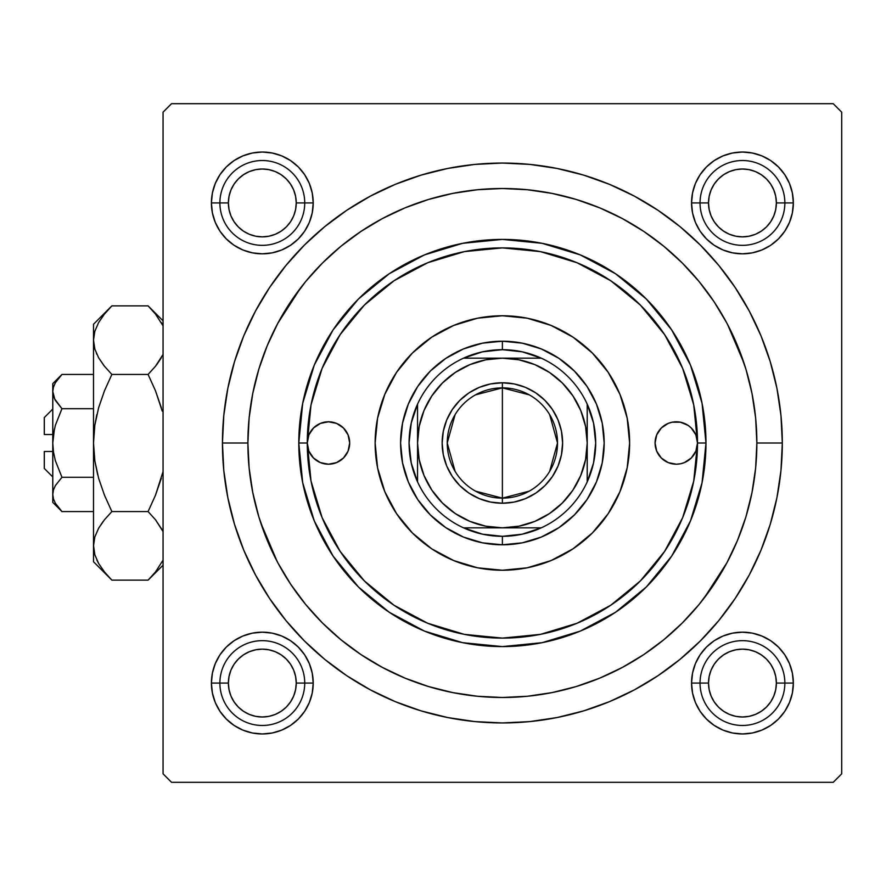 <?xml version="1.0" encoding="UTF-8"?>
<svg xmlns="http://www.w3.org/2000/svg" width="886" height="886" viewBox="0 0 886 886"><rect width="100%" height="100%" fill="white"/><g stroke="black" fill="none" stroke-linecap="round" stroke-linejoin="round"><path stroke-width="1.33" d="M692.531 193.004L691.556 202.927L692.531 193.004L691.556 202.927L700.04 202.927L691.556 202.927L692.531 212.861L695.421 222.408L700.128 231.213L706.463 238.921L714.171 245.256L722.976 249.952L732.523 252.853L742.446 253.828L752.38 252.853L761.927 249.952L770.731 245.256L778.44 238.921L784.774 231.213L789.47 222.408L792.372 212.861L793.347 202.927L784.863 202.927L793.347 202.927L792.372 193.004L789.47 183.457L784.774 174.653L778.44 166.945L770.731 160.61L761.927 155.903L752.38 153.012L742.446 152.038L732.523 153.012L722.976 155.903L714.171 160.61L706.463 166.945L700.128 174.653L695.421 183.457L692.531 193.004L691.556 202.927A50.901 50.901 0 0 1 742.446 152.038A50.901 50.901 0 0 1 793.347 202.927L792.372 193.004M692.531 673.138L691.556 683.073L692.531 673.138L691.556 683.073L700.04 683.073L691.556 683.073L692.531 692.996L695.421 702.543L700.128 711.347L706.463 719.055L714.171 725.39L722.976 730.097L732.523 732.988L742.446 733.962L752.38 732.988L761.927 730.097L770.731 725.39L778.44 719.055L784.774 711.347L789.47 702.543L792.372 692.996L793.347 683.073L784.863 683.073L793.347 683.073L792.372 673.138L789.47 663.592L784.774 654.787L778.44 647.079L770.731 640.744L761.927 636.048L752.38 633.147L742.446 632.172L732.523 633.147L722.976 636.048L714.171 640.744L706.463 647.079L700.128 654.787L695.421 663.592L692.531 673.138L691.556 683.073A50.901 50.901 0 0 1 742.446 632.172A50.901 50.901 0 0 1 793.347 683.073L792.372 673.138M212.396 673.138L211.411 683.073L212.396 673.138L211.411 683.073L219.894 683.073L211.411 683.073L212.396 692.996L215.287 702.543L219.994 711.347L226.318 719.055L234.037 725.39L242.83 730.097L252.388 732.988L262.311 733.962L272.246 732.988L281.792 730.097L290.586 725.39L298.305 719.055L304.629 711.347L309.336 702.543L312.237 692.996L313.212 683.073L304.729 683.073L313.212 683.073L312.237 673.138L309.336 663.592L304.629 654.787L298.305 647.079L290.586 640.744L281.792 636.048L272.246 633.147L262.311 632.172L252.388 633.147L242.83 636.048L234.037 640.744L226.318 647.079L219.994 654.787L215.287 663.592L212.396 673.138L211.411 683.073A50.901 50.901 0 0 1 262.311 632.172A50.901 50.901 0 0 1 313.212 683.073L312.237 673.138M212.396 193.004L211.411 202.927L212.396 193.004L211.411 202.927L219.894 202.927L211.411 202.927L212.396 212.861L215.287 222.408L219.994 231.213L226.318 238.921L234.037 245.256L242.83 249.952L252.388 252.853L262.311 253.828L272.246 252.853L281.792 249.952L290.586 245.256L298.305 238.921L304.629 231.213L309.336 222.408L312.237 212.861L313.212 202.927L304.729 202.927L313.212 202.927L312.237 193.004L309.336 183.457L304.629 174.653L298.305 166.945L290.586 160.61L281.792 155.903L272.246 153.012L262.311 152.038L252.388 153.012L242.83 155.903L234.037 160.61L226.318 166.945L219.994 174.653L215.287 183.457L212.396 193.004L211.411 202.927A50.901 50.901 0 0 1 262.311 152.038A50.901 50.901 0 0 1 313.212 202.927L312.237 193.004M782.316 443L756.865 443L782.316 443L780.976 415.556L776.944 388.389L770.266 361.743L761.008 335.872L749.268 311.041L735.136 287.474L718.779 265.412L700.328 245.057L679.972 226.606L657.91 210.237L634.343 196.116L609.513 184.366L583.641 175.118L556.995 168.44L529.817 164.408L502.384 163.057L474.94 164.408L447.762 168.44L421.116 175.118L395.256 184.366L370.414 196.116L346.858 210.237L324.785 226.606L304.43 245.057L285.99 265.412L269.621 287.474L255.5 311.041L243.75 335.872L234.502 361.743L227.824 388.389L223.793 415.556L222.441 443A279.943 279.943 0 0 1 502.384 163.057A279.943 279.943 0 0 1 782.316 443A279.943 279.943 0 0 1 502.384 722.943A279.943 279.943 0 0 1 222.441 443L223.793 470.444L227.824 497.611L234.502 524.257L243.75 550.128L255.5 574.959L269.621 598.526L285.99 620.588L304.43 640.943L324.785 659.394L346.858 675.763L370.414 689.884L395.256 701.634L421.116 710.882L447.762 717.56L474.94 721.592L502.384 722.943L529.817 721.592L556.995 717.56L583.641 710.882L609.513 701.634L634.343 689.884L657.91 675.763L679.972 659.394L700.328 640.943L718.779 620.588L735.136 598.526L749.268 574.959L761.008 550.128L770.266 524.257L776.944 497.611L780.976 470.444L782.316 443M247.892 443L222.441 443L247.892 443A254.492 254.492 0 0 1 502.384 188.508A254.492 254.492 0 0 1 756.865 443A254.492 254.492 0 0 1 502.384 697.492A254.492 254.492 0 0 1 247.892 443L249.121 467.941L252.787 492.649L258.845 516.87L267.262 540.394L277.938 562.964L290.785 584.383L305.659 604.451L322.426 622.947L340.933 639.725L360.99 654.599L382.42 667.435L404.991 678.122L428.503 686.528L452.735 692.597L477.432 696.263L502.384 697.492L527.325 696.263L552.033 692.597L576.254 686.528L599.767 678.122L622.349 667.435L643.768 654.599L663.824 639.725L682.331 622.947L699.098 604.451L713.983 584.383L726.819 562.964L737.495 540.394L745.912 516.87L751.981 492.649L755.647 467.941L756.865 443L755.647 418.059L751.981 393.351L745.912 369.13L737.495 345.606L726.819 323.036L713.983 301.617L699.098 281.549L682.331 263.053L663.824 246.275L643.768 231.401L622.349 218.565L599.767 207.878L576.254 199.472L552.033 193.403L527.325 189.737L502.384 188.508L477.432 189.737L452.735 193.403L428.503 199.472L404.991 207.878L382.42 218.565L360.99 231.401L340.933 246.275L322.426 263.053L305.659 281.549L290.785 301.617L277.938 323.036L267.262 345.606L258.845 369.13L252.787 393.351L249.121 418.059L247.892 443M744.14 363.515L727.561 324.42M300.697 287.795L277.706 323.468M833.217 103.684L171.541 103.684L833.217 103.684L841.7 112.168L841.7 773.832L841.7 112.168L833.217 103.684M163.057 773.832L163.057 112.168L171.541 103.684L163.057 112.168L163.057 773.832L171.541 782.316L163.057 773.832M833.217 782.316L171.541 782.316L833.217 782.316L841.7 773.832L833.217 782.316M260.617 522.485L277.207 561.58M704.06 598.205L727.052 562.532M752.38 153.012L742.446 152.038L752.38 153.012L742.446 152.038L732.523 153.012M792.372 212.861L793.347 202.927A50.901 50.901 0 0 1 742.446 253.828A50.901 50.901 0 0 1 691.556 202.927L692.531 212.861M732.523 252.853L742.446 253.828L732.523 252.853L742.446 253.828L752.38 252.853M272.246 153.012L262.311 152.038L272.246 153.012L262.311 152.038L252.388 153.012M312.237 212.861L313.212 202.927A50.901 50.901 0 0 1 262.311 253.828A50.901 50.901 0 0 1 211.411 202.927L212.396 212.861M252.388 252.853L262.311 253.828L252.388 252.853L262.311 253.828L272.246 252.853M272.246 633.147L262.311 632.172L272.246 633.147L262.311 632.172L252.388 633.147M312.237 692.996L313.212 683.073A50.901 50.901 0 0 1 262.311 733.962A50.901 50.901 0 0 1 211.411 683.073L212.396 692.996M252.388 732.988L262.311 733.962L252.388 732.988L262.311 733.962L272.246 732.988M752.38 633.147L742.446 632.172L752.38 633.147L742.446 632.172L732.523 633.147M792.372 692.996L793.347 683.073A50.901 50.901 0 0 1 742.446 733.962A50.901 50.901 0 0 1 691.556 683.073L692.531 692.996M732.523 732.988L742.446 733.962L732.523 732.988L742.446 733.962L752.38 732.988M655.075 443A21.209 21.209 0 0 1 676.284 421.791A21.209 21.209 0 0 1 697.492 443A195.108 195.108 0 0 1 502.384 638.108A195.108 195.108 0 0 1 307.276 443A21.209 21.209 0 0 1 328.485 421.791A21.209 21.209 0 0 1 349.682 443L348.076 451.118L343.48 457.996L336.591 462.592L328.485 464.209L320.367 462.592L313.489 457.996L308.882 451.118L307.276 443L298.792 443A203.592 203.592 0 0 0 502.384 646.592A203.592 203.592 0 0 0 705.976 443L697.492 443L695.875 451.118L691.279 457.996L684.402 462.592L680.415 463.799L676.284 464.209L668.166 462.592L661.288 457.996L656.692 451.118L655.075 443L656.692 434.882L661.288 428.004L668.166 423.408L672.142 422.201L680.415 422.201L688.068 425.369L691.279 428.004L695.875 434.882L697.492 443L693.738 404.935L682.641 368.332L664.611 334.609L640.345 305.039L610.775 280.773L577.041 262.743L540.449 251.635L502.384 247.892L464.319 251.635L427.716 262.743L393.982 280.773L364.423 305.039L340.158 334.609L322.127 368.332L311.019 404.935L307.276 443L308.882 434.882L313.489 428.004L320.367 423.408L328.485 421.791L336.591 423.408L343.48 428.004L348.076 434.882L349.682 443A21.209 21.209 0 0 1 328.485 464.209A21.209 21.209 0 0 1 307.276 443L311.019 481.065L322.127 517.668L340.158 551.391L364.423 580.961L393.982 605.227L427.716 623.257L464.319 634.365L502.384 638.108L540.449 634.365L577.041 623.257L610.775 605.227L640.345 580.961L664.611 551.391L682.641 517.668L693.738 481.065L697.492 443L705.976 443A203.592 203.592 0 0 1 502.384 646.592A203.592 203.592 0 0 1 298.792 443L302.702 403.285L314.286 365.087L333.103 329.891L358.42 299.036L389.275 273.719L424.472 254.902L462.658 243.318L502.384 239.408L542.099 243.318L580.297 254.902L615.493 273.719L646.337 299.036L671.666 329.891L690.471 365.087L702.055 403.285L705.976 443L702.055 482.715L690.471 520.913L671.666 556.109L646.337 586.964L615.493 612.281L580.297 631.098L542.099 642.682L502.384 646.592L462.658 642.682L424.472 631.098L389.275 612.281L358.42 586.964L333.103 556.109L314.286 520.913L302.702 482.715L298.792 443A203.592 203.592 0 0 1 502.384 239.408A203.592 203.592 0 0 1 705.976 443A203.592 203.592 0 0 0 502.384 239.408A203.592 203.592 0 0 0 298.792 443L307.276 443A195.108 195.108 0 0 1 502.384 247.892A195.108 195.108 0 0 1 697.492 443A21.209 21.209 0 0 1 676.284 464.209A21.209 21.209 0 0 1 655.075 443M629.625 443A127.241 127.241 0 0 0 619.945 394.325L627.177 418.181L629.625 443L627.177 467.819L619.934 491.697L608.184 513.692L592.357 532.973L573.076 548.799L551.07 560.561L527.203 567.804L502.384 570.241L477.554 567.804L453.687 560.561L431.692 548.799L412.4 532.973L396.585 513.692L384.823 491.697L377.58 467.819L375.132 443A127.241 127.241 0 0 1 502.384 315.759A127.241 127.241 0 0 1 629.625 443A127.241 127.241 0 0 1 502.384 570.241A127.241 127.241 0 0 1 375.132 443L377.58 418.181L384.823 394.303L396.585 372.308L412.4 353.027L431.692 337.201L453.687 325.439A127.241 127.241 0 0 0 412.444 352.982M619.934 394.292A127.241 127.241 0 0 0 592.391 353.06M592.313 352.982A127.241 127.241 0 0 0 551.092 325.45L573.076 337.201L592.357 353.027L608.184 372.308L619.934 394.303M551.059 325.439A127.241 127.241 0 0 0 453.698 325.439L477.554 318.196L502.384 315.759L527.203 318.196L551.07 325.439M412.367 353.06A127.241 127.241 0 0 0 384.834 394.292M258.845 516.87L267.262 540.394M576.254 686.528L599.767 678.122M745.912 369.13L737.495 345.606M428.503 199.472L404.991 207.878M596.433 481.951L587.019 499.56L574.361 514.976L558.933 527.635L541.335 537.049L522.242 542.841L502.384 544.79L482.527 542.841L463.422 537.049L445.824 527.635L430.397 514.976L417.738 499.56L408.335 481.951L402.543 462.857L400.583 443L402.543 423.143L408.335 404.049L417.738 386.44L430.397 371.024L445.824 358.365L463.422 348.951L482.527 343.159L502.384 341.21L522.242 343.159L541.335 348.951L558.933 358.365L574.361 371.024L587.019 386.44L596.433 404.049L602.225 423.143L604.174 443L602.225 462.857L596.433 481.951L587.019 499.56M396.585 513.692L412.4 532.973M573.076 548.799L592.357 532.973M608.184 372.308L592.357 353.027M431.692 337.201L412.4 353.027M408.335 404.049L417.738 386.44M430.397 371.024L445.824 358.365L463.422 348.951M541.335 348.951L558.933 358.365M574.361 371.024L587.019 386.44L596.433 404.049M574.361 514.976L558.933 527.635L541.335 537.049M463.422 537.049L445.824 527.635M430.397 514.976L417.738 499.56L408.335 481.951M375.132 443A127.241 127.241 0 0 0 384.812 491.675M384.834 491.708A127.241 127.241 0 0 0 412.367 532.94M412.444 533.018A127.241 127.241 0 0 0 551.059 560.561M551.092 560.55A127.241 127.241 0 0 0 592.313 533.018M592.391 532.94A127.241 127.241 0 0 0 619.934 491.708M348.076 434.882L346.116 431.216M332.615 422.201L328.485 421.791M307.675 438.858L307.276 443M324.342 463.799L328.485 464.209M340.257 460.631L343.48 457.996M680.415 422.201L676.284 421.791M664.5 425.369L661.288 428.004M656.692 451.118L658.652 454.784M672.142 463.799L676.284 464.209M744.639 632.216L749.6 632.67M754.518 633.623L759.291 635.04M763.942 636.934L765.881 637.887M765.892 637.898L768.339 639.249M772.526 642.007L776.391 645.141M779.957 648.663L781.386 650.291M781.397 650.302L783.135 652.495M785.948 656.648L788.318 661.022M790.268 665.641L791.741 670.392M792.748 675.309L793.269 680.249M793.302 685.255L792.837 690.216M791.896 695.133L790.478 699.918M788.584 704.558L787.632 706.496M787.621 706.519L786.27 708.966M783.512 713.141L780.378 717.018M776.856 720.573L775.228 722.001M775.217 722.024L773.024 723.762M768.871 726.575L764.496 728.945M759.878 730.895L755.127 732.368M750.209 733.375L745.27 733.885M740.264 733.918L735.291 733.464M730.385 732.512L725.601 731.094M720.96 729.211L716.553 726.885M712.377 724.128L708.501 720.994M704.946 717.483L703.517 715.844M703.495 715.833L701.756 713.64M698.943 709.487L696.573 705.112M694.624 700.494L693.151 695.743M692.143 690.836L691.634 685.886M691.601 680.88L692.055 675.918M693.007 671.001L694.425 666.217M696.307 661.576L698.633 657.179M701.38 652.993L704.525 649.128M708.036 645.562L711.879 642.372M716.021 639.57L720.396 637.189M725.025 635.251L729.776 633.778M734.682 632.77L739.633 632.25M735.291 152.536L740.264 152.082M745.27 152.115L750.209 152.625M755.127 153.632L759.878 155.105M764.496 157.055L768.871 159.425M773.024 162.238L776.856 165.427M780.378 168.982L783.512 172.859M786.27 177.034L788.584 181.442M790.478 186.082L791.896 190.867M792.837 195.784L793.302 200.745M793.269 205.751L792.748 210.691M791.741 215.608L790.268 220.359M788.318 224.978L785.948 229.352M783.135 233.505L779.957 237.337M776.391 240.859L772.526 243.993M768.339 246.751L763.942 249.066M759.291 250.959L754.518 252.377M749.6 253.33L744.639 253.784M739.633 253.75L734.682 253.23M729.776 252.222L725.025 250.749M720.396 248.811L716.021 246.43M711.879 243.628L708.036 240.438M704.525 236.872L701.38 233.007M698.633 228.821L696.307 224.424M694.425 219.783L693.007 214.999M692.055 210.082L691.601 205.12M691.634 200.114L692.143 195.164M693.151 190.257L694.624 185.506M696.573 180.888L698.943 176.513M701.756 172.36L704.946 168.528M708.501 165.006L712.377 161.872M716.553 159.115L720.96 156.789M725.601 154.906L730.385 153.488M269.466 733.464L264.504 733.918M259.498 733.885L254.548 733.375M249.642 732.368L244.879 730.895M240.261 728.945L235.886 726.575M231.733 723.762L229.563 722.035M229.552 722.024L227.901 720.573M224.391 717.018L221.245 713.141M218.488 708.966L216.173 704.558M214.279 699.918L212.861 695.133M211.92 690.216L211.466 685.255M211.488 680.249L212.009 675.309M213.017 670.392L214.49 665.641M216.439 661.022L218.809 656.648M221.622 652.495L223.35 650.324M223.361 650.302L224.811 648.663M228.366 645.141L232.243 642.007M236.418 639.249L238.855 637.898M238.866 637.898L240.826 636.934M245.466 635.04L250.24 633.623M255.157 632.67L260.119 632.216M265.124 632.25L270.075 632.77M274.992 633.778L279.743 635.251M284.362 637.189L288.736 639.57M292.889 642.372L295.06 644.1M295.071 644.122L296.721 645.562M300.243 649.128L303.377 652.993M306.135 657.179L308.45 661.576M310.344 666.217L311.761 671.001M312.703 675.918L313.168 680.88M313.135 685.886L312.614 690.836M311.606 695.743L310.133 700.494M308.184 705.112L305.814 709.487M303.001 713.64L301.273 715.822M301.262 715.833L299.822 717.472M296.256 720.994L292.38 724.128M288.205 726.885L285.779 728.237M285.757 728.248L283.808 729.211M279.156 731.094L274.383 732.512M260.119 253.784L255.157 253.33M250.24 252.377L245.466 250.959M240.826 249.066L238.877 248.113M238.866 248.102L236.418 246.751M232.243 243.993L228.366 240.859M224.811 237.337L223.372 235.709M223.361 235.698L221.622 233.505M218.809 229.352L216.439 224.978M214.49 220.359L213.017 215.608M212.009 210.691L211.488 205.751M211.466 200.745L211.92 195.784M212.861 190.867L214.279 186.082M216.173 181.442L217.125 179.504M217.136 179.481L218.488 177.034M221.245 172.859L224.391 168.982M227.901 165.427L229.529 163.999M229.552 163.976L231.733 162.238M235.886 159.425L240.261 157.055M244.879 155.105L246.928 154.408M246.95 154.408L249.642 153.632M254.548 152.625L259.498 152.115M264.504 152.082L269.466 152.536M274.383 153.488L279.156 154.906M283.808 156.789L288.205 159.115M292.38 161.872L296.256 165.006M299.822 168.517L303.001 172.36M305.814 176.513L308.184 180.888M310.133 185.506L311.606 190.257M312.614 195.164L313.135 200.114M313.168 205.12L312.703 210.082M311.761 214.999L310.344 219.783M308.45 224.424L306.135 228.821M303.377 233.007L300.243 236.872M296.721 240.438L292.889 243.628M288.736 246.43L284.362 248.811M279.743 250.749L277.695 251.447M277.672 251.458L274.992 252.222M270.075 253.23L265.124 253.75M784.863 683.073L776.38 683.073A33.934 33.934 0 0 1 742.446 716.995A33.934 33.934 0 0 1 708.512 683.073L700.04 683.073A42.417 42.417 0 0 0 742.446 725.479A42.417 42.417 0 0 0 784.863 683.073A42.417 42.417 0 0 1 742.446 725.479A42.417 42.417 0 0 1 700.04 683.073A42.417 42.417 0 0 1 742.446 640.656A42.417 42.417 0 0 1 784.863 683.073A42.417 42.417 0 0 0 742.446 640.656A42.417 42.417 0 0 0 700.04 683.073L708.512 683.073L709.165 676.45L711.104 670.082L714.238 664.212L718.457 659.073L723.596 654.854L729.466 651.719L735.834 649.792L742.446 649.139L749.069 649.792L755.437 651.719L761.295 654.854L766.445 659.073L770.665 664.212L773.799 670.082L775.726 676.45L776.38 683.073L775.726 689.685L773.799 696.053L770.665 701.922L766.445 707.061L761.295 711.281L755.437 714.415L749.069 716.353L742.446 716.995L735.834 716.353L729.466 714.415L723.596 711.281L718.457 707.061L714.238 701.922L711.104 696.053L709.165 689.685L708.512 683.073A33.934 33.934 0 0 1 742.446 649.139A33.934 33.934 0 0 1 776.38 683.073L784.863 683.073M770.665 701.922L766.445 707.061M723.596 711.281L718.457 707.061M714.238 664.212L718.457 659.073M761.295 654.854L766.445 659.073M304.729 683.073L296.245 683.073A33.934 33.934 0 0 1 262.311 716.995A33.934 33.934 0 0 1 228.378 683.073L219.894 683.073A42.417 42.417 0 0 0 262.311 725.479A42.417 42.417 0 0 0 304.729 683.073A42.417 42.417 0 0 1 262.311 725.479A42.417 42.417 0 0 1 219.894 683.073A42.417 42.417 0 0 1 262.311 640.656A42.417 42.417 0 0 1 304.729 683.073A42.417 42.417 0 0 0 262.311 640.656A42.417 42.417 0 0 0 219.894 683.073L228.378 683.073L229.031 689.685L230.958 696.053L234.103 701.922L238.323 707.061L243.462 711.281L249.331 714.415L255.689 716.353L262.311 716.995L268.934 716.353L275.302 714.415L281.161 711.281L286.311 707.061L290.53 701.922L293.665 696.053L295.592 689.685L296.245 683.073L295.592 676.45L293.665 670.082L290.53 664.212L286.311 659.073L281.161 654.854L275.302 651.719L268.934 649.792L262.311 649.139L255.689 649.792L249.331 651.719L243.462 654.854L238.323 659.073L234.103 664.212L230.958 670.082L229.031 676.45L228.378 683.073A33.934 33.934 0 0 1 262.311 649.139A33.934 33.934 0 0 1 296.245 683.073L304.729 683.073M234.103 701.922L238.323 707.061M281.161 711.281L286.311 707.061M290.53 664.212L286.311 659.073M243.462 654.854L238.323 659.073M700.04 202.927L708.512 202.927A33.934 33.934 0 0 1 742.446 169.004A33.934 33.934 0 0 1 776.38 202.927L784.863 202.927A42.417 42.417 0 0 0 742.446 160.521A42.417 42.417 0 0 0 700.04 202.927A42.417 42.417 0 0 1 742.446 160.521A42.417 42.417 0 0 1 784.863 202.927A42.417 42.417 0 0 1 742.446 245.344A42.417 42.417 0 0 1 700.04 202.927A42.417 42.417 0 0 0 742.446 245.344A42.417 42.417 0 0 0 784.863 202.927L776.38 202.927L775.726 196.315L773.799 189.947L770.665 184.078L766.445 178.939L761.295 174.719L755.437 171.585L749.069 169.647L742.446 169.004L735.834 169.647L729.466 171.585L723.596 174.719L718.457 178.939L714.238 184.078L711.104 189.947L709.165 196.315L708.512 202.927L709.165 209.55L711.104 215.918L714.238 221.788L718.457 226.927L723.596 231.146L729.466 234.281L735.834 236.208L742.446 236.861L749.069 236.208L755.437 234.281L761.295 231.146L766.445 226.927L770.665 221.788L773.799 215.918L775.726 209.55L776.38 202.927A33.934 33.934 0 0 1 742.446 236.861A33.934 33.934 0 0 1 708.512 202.927L700.04 202.927M770.665 184.078L766.445 178.939M723.596 174.719L718.457 178.939M714.238 221.788L718.457 226.927M761.295 231.146L766.445 226.927M219.894 202.927L228.378 202.927A33.934 33.934 0 0 1 262.311 169.004A33.934 33.934 0 0 1 296.245 202.927L304.729 202.927A42.417 42.417 0 0 0 262.311 160.521A42.417 42.417 0 0 0 219.894 202.927A42.417 42.417 0 0 1 262.311 160.521A42.417 42.417 0 0 1 304.729 202.927A42.417 42.417 0 0 1 262.311 245.344A42.417 42.417 0 0 1 219.894 202.927A42.417 42.417 0 0 0 262.311 245.344A42.417 42.417 0 0 0 304.729 202.927L296.245 202.927L295.592 209.55L293.665 215.918L290.53 221.788L286.311 226.927L281.161 231.146L275.302 234.281L268.934 236.208L262.311 236.861L255.689 236.208L249.331 234.281L243.462 231.146L238.323 226.927L234.103 221.788L230.958 215.918L229.031 209.55L228.378 202.927L229.031 196.315L230.958 189.947L234.103 184.078L238.323 178.939L243.462 174.719L249.331 171.585L255.689 169.647L262.311 169.004L268.934 169.647L275.302 171.585L281.161 174.719L286.311 178.939L290.53 184.078L293.665 189.947L295.592 196.315L296.245 202.927A33.934 33.934 0 0 1 262.311 236.861A33.934 33.934 0 0 1 228.378 202.927L219.894 202.927M234.103 184.078L238.323 178.939M281.161 174.719L286.311 178.939M290.53 221.788L286.311 226.927M243.462 231.146L238.323 226.927M529.285 491.132L502.384 498.142A55.142 55.142 0 0 0 557.515 443A55.142 55.142 0 0 0 502.384 387.858L502.384 382.774A60.226 60.226 0 0 1 562.61 443A60.226 60.226 0 0 1 502.384 503.226L502.384 387.858A55.142 55.142 0 0 1 557.515 443A55.142 55.142 0 0 1 502.384 498.142L475.483 491.132M475.483 394.868L502.384 387.858L529.285 394.868M549.652 414.604L557.515 443L549.652 471.396M417.55 481.873A93.318 93.318 0 0 1 417.55 404.127L411.215 423.109L409.066 443L411.215 462.891L417.55 481.873A93.318 93.318 0 0 0 463.511 527.834L482.482 534.169L502.384 536.318A93.318 93.318 0 0 1 463.511 527.834L541.257 527.834A93.318 93.318 0 0 1 502.384 536.318L522.275 534.169L541.257 527.834A93.318 93.318 0 0 0 587.208 481.873L593.554 462.891L595.691 443L593.554 423.109L587.208 404.127A93.318 93.318 0 0 1 587.208 481.873L587.208 404.127A93.318 93.318 0 0 0 541.257 358.165L522.275 351.831L502.384 349.682L502.384 341.21A101.79 101.79 0 0 0 400.583 443A101.79 101.79 0 0 0 502.384 544.79L502.384 536.318L502.384 544.79A101.79 101.79 0 0 1 400.583 443A101.79 101.79 0 0 1 502.384 341.21A101.79 101.79 0 0 1 604.174 443A101.79 101.79 0 0 1 502.384 544.79A101.79 101.79 0 0 0 604.174 443A101.79 101.79 0 0 0 502.384 341.21L502.384 349.682L482.482 351.831L463.511 358.165A93.318 93.318 0 0 1 541.257 358.165L463.511 358.165A93.318 93.318 0 0 0 417.55 404.127L417.55 481.873A93.318 93.318 0 0 0 463.511 527.834L502.384 527.834L518.93 526.195L534.845 521.378L549.508 513.537L562.366 502.982L572.91 490.124L580.751 475.461L585.58 459.546L587.208 443L585.58 426.454L580.751 410.539L572.91 395.876L562.366 383.018L549.508 372.463L534.845 364.622L518.93 359.805L502.384 358.165L485.827 359.805L469.923 364.622L455.249 372.463L442.402 383.018L431.847 395.876L424.006 410.539L419.178 426.454L417.55 443L419.178 459.546L424.006 475.461L431.847 490.124L442.402 502.982L455.249 513.537L469.923 521.378L485.827 526.195L502.384 527.834L541.257 527.834A93.318 93.318 0 0 0 587.208 481.873L587.208 404.127A93.318 93.318 0 0 0 541.257 358.165L463.511 358.165A93.318 93.318 0 0 0 417.55 404.127L417.55 443A84.834 84.834 0 0 1 502.384 358.165A84.834 84.834 0 0 1 587.208 443A84.834 84.834 0 0 1 502.384 527.834A84.834 84.834 0 0 1 417.55 443L417.55 481.873M502.384 382.774L514.135 383.926L525.431 387.359L535.842 392.919L544.968 400.417L552.454 409.542L558.025 419.953L561.458 431.249L562.61 443L561.458 454.751L558.025 466.047L552.454 476.458L544.968 485.583L535.842 493.081L525.431 498.641L514.135 502.074L502.384 503.226L490.634 502.074L479.337 498.641L468.915 493.081L459.79 485.583L452.303 476.458L446.732 466.047L443.31 454.751L442.147 443L443.31 431.249L446.732 419.953L452.303 409.542L459.79 400.417L468.915 392.919L479.337 387.359L490.634 383.926L502.384 382.774L502.384 498.142A55.142 55.142 0 0 1 447.242 443A55.142 55.142 0 0 1 502.384 387.858A55.142 55.142 0 0 0 447.242 443A55.142 55.142 0 0 0 502.384 498.142L502.384 503.226A60.226 60.226 0 0 1 442.147 443A60.226 60.226 0 0 1 502.384 382.774M455.116 471.396L447.242 443L455.116 414.604M44.3 468.45L44.3 451.483L44.3 468.45L52.783 476.934M52.783 451.483L44.3 451.483L52.783 451.483M61.931 408.679L55.353 425.335L61.965 408.712L93.506 408.712L61.965 408.712L55.364 400.428L53.459 396.075L52.783 391.579L53.437 387.138L55.342 382.774L61.965 374.435L93.506 374.435L61.965 374.435L55.364 382.719M54.854 399.475L52.783 391.579L53.448 396.042L52.783 391.579L53.437 387.138L55.342 382.774L61.965 374.435L52.783 383.616L52.783 443L54.411 429.012M60.259 509.782L61.965 511.565L93.506 511.565L61.965 511.565L55.364 503.281L53.459 498.929L52.783 494.421L53.437 489.991L55.342 485.628L61.965 477.288L55.353 460.665L53.448 451.949L52.783 443L52.783 494.421L53.437 489.991L55.342 485.628L61.965 477.288L55.353 485.606L61.965 477.288L93.506 477.288L61.965 477.288L55.353 460.665L53.448 451.949L52.783 443L53.448 434.118L55.353 425.346L61.965 408.712L55.353 425.335M109.321 577.506L111.869 580.131L148.084 580.131L111.869 580.131L104.482 571.968L98.678 563.562L94.857 554.857L93.506 545.854L93.506 561.757L93.506 324.243L93.506 340.146L94.824 331.275L98.612 322.548L104.47 314.054L111.869 305.869L148.084 305.869L155.471 314.032L163.057 325.86M97.693 474.841L94.846 460.919L93.506 443L94.824 425.214L98.623 407.737L104.504 390.715L111.869 374.435L148.084 374.435L155.46 390.715L148.084 374.435L155.471 366.272L163.057 354.444L155.493 366.25L148.084 374.435L111.869 374.435L104.482 366.272L98.678 357.866L94.857 349.162L93.506 340.146L94.835 349.084L93.506 340.146L94.824 331.275L98.612 322.548L104.47 314.054L110.218 307.553M150.454 308.295L148.084 305.869L111.869 305.869L93.506 324.243M96.485 353.536L96.784 354.201M155.493 366.25L148.084 374.435L155.482 366.261L161.318 357.811L156.778 364.611M161.33 407.737L155.482 390.77L162.26 411.148M104.016 365.685L98.678 357.866L94.857 349.162L93.506 340.146L93.506 545.854L94.824 536.982L98.612 528.244L104.47 519.75L111.869 511.565L148.084 511.565L111.869 511.565L104.482 519.728L111.869 511.565L104.482 495.23L98.645 478.34L94.846 460.919L93.506 443L94.824 425.214L98.623 407.737L104.504 390.715L98.645 407.66L94.835 425.158L96.862 414.537M93.506 443L94.835 460.842L93.506 443M163.057 471.596L155.482 495.23L163.057 471.585L155.46 495.285L148.084 511.565L155.471 519.728L162.315 530.049M93.506 561.757L111.869 580.131L104.482 571.968L98.678 563.562L94.857 554.857L93.506 545.854L94.824 536.982L98.612 528.244L103.197 521.367M93.506 545.355L94.857 554.857M163.057 560.14L155.493 571.946L149.812 578.37M148.084 374.435L155.482 390.77L148.084 374.435M104.482 519.728L111.869 511.565L104.482 495.23L98.623 478.263M96.873 560.096L98.612 563.452M93.506 545.854L94.824 554.725M98.645 407.66L104.482 390.77L111.869 374.435L104.482 366.272M109.532 308.273L104.482 314.032M104.504 390.715L111.869 374.435M155.46 495.285L148.084 511.565L155.471 519.728L163.057 531.556M163.057 560.151L155.493 571.946L148.084 580.131L163.057 565.157M150.41 577.738L155.471 571.968M155.936 520.315L155.493 519.75M161.307 478.34L155.482 495.23L148.084 511.565M163.057 320.843L148.084 305.869L155.471 314.032L163.057 325.849L161.341 322.548M52.783 502.384L61.965 511.565L55.364 503.281L53.459 498.929L52.783 494.421L52.783 502.384L52.783 494.421L53.437 498.862M52.783 494.178L52.783 383.616M55.353 460.642L55.043 459.513M54.467 398.689L61.965 408.712M44.3 434.517L44.3 417.55L44.3 434.517L52.783 434.517L44.3 434.517M44.3 417.55L52.783 409.066"/></g></svg>
